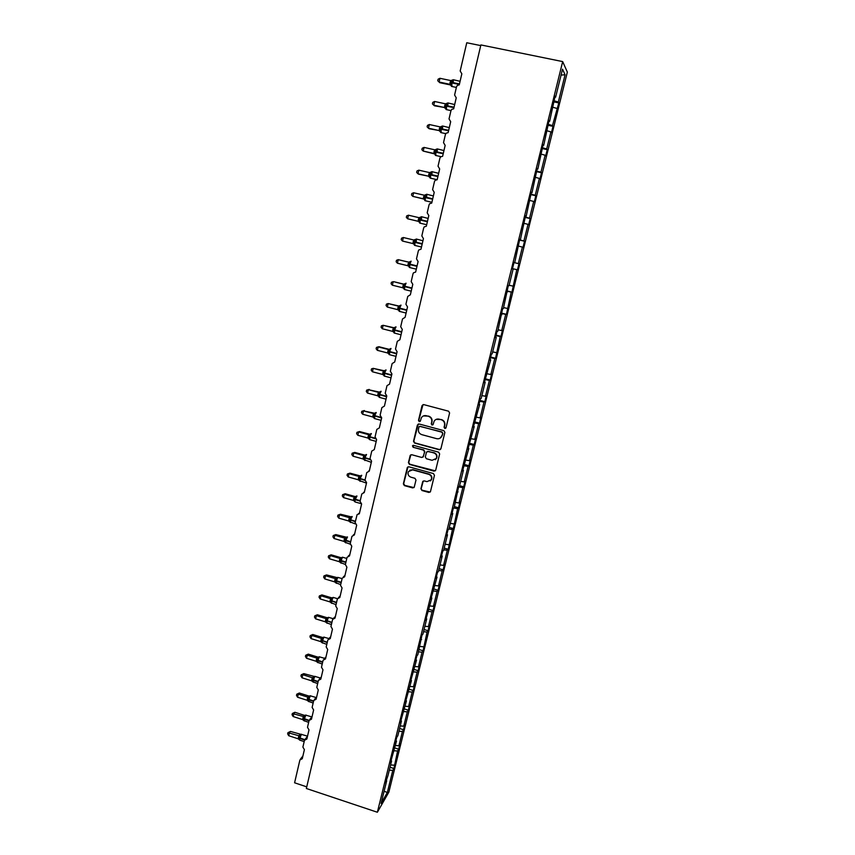 <?xml version="1.0" encoding="UTF-8"?>
<svg xmlns="http://www.w3.org/2000/svg" width="855" height="855" viewBox="0 0 855 855"><rect width="100%" height="100%" fill="white"/><g stroke="black" fill="none" stroke-linecap="round" stroke-linejoin="round"><path stroke-width="1.28" d="M444.803 428.483L446.011 427.767L449.602 412.954L448.554 411.191L423.727 404.607L422.017 405.644L418.501 420.404L419.228 421.633L420.307 421.184L421.376 417.753C422.573 415.979 424.219 415.306 426.324 415.733L428.387 416.289C430.984 417.261 432.096 419.142 431.722 421.91L431.262 423.813L431.989 425.042L433.079 424.582L434.105 421.248C435.291 419.42 436.969 418.715 439.128 419.153L441.201 419.698C443.809 420.681 444.921 422.562 444.536 425.341L444.076 427.244L444.803 428.483M436.103 419.41L441.479 419.559C444.087 420.542 445.199 422.413 444.814 425.181L444.354 427.094L445.669 428.302M422.99 404.618L418.811 420.254L420.04 421.472M423.46 415.925L428.686 416.139C431.283 417.122 432.395 418.993 432.01 421.761L431.551 423.663L432.833 424.882M420.927 488.771L421.964 490.514L428.836 492.437L430.428 491.743L434.458 475.305L433.421 473.563L408.882 466.787L407.333 467.418L403.357 483.866L404.383 485.608L412.655 487.916L414.205 487.265L415.99 480.05L414.953 478.308L410.849 477.165C408.273 476.021 407.482 474.162 408.466 471.565L412.602 469.855L428.75 474.322C431.283 475.412 432.106 477.25 431.209 479.815L426.976 481.643L424.283 480.895L422.712 481.557L420.927 488.771L422.263 490.278L430.204 492.063M562.665 61.592L480.884 44.93L306.357 788.492L377.365 812.25L388.875 792.083L567.346 72.109L562.665 61.592L377.365 812.25M439.203 449.751L440.913 448.736L444.889 432.384L443.841 430.631L419.1 423.984L417.4 425.01L413.51 441.298L414.547 443.05L439.203 449.751L440.453 449.474M439.652 453.92L435.708 470.165L434.009 471.158L409.449 464.393L408.423 462.651L410.218 455.362L411.757 454.732L421.707 457.457L423.407 456.463L424.518 451.846L423.482 450.104L413.104 447.272L412.484 445.786L413.564 445.348L438.615 452.167L439.652 453.92M449.292 527.417L453.353 528.572L452.455 529.523L448.896 529.01L447.945 530.015L446.524 535.775L447.475 534.77L443.638 550.299L442.666 551.368L441.255 557.097L442.227 556.007L438.412 571.429L437.429 572.583L436.029 578.269L437.012 577.093L430.824 599.312L431.839 598.051L425.662 620.217L426.688 618.87L422.958 634.004L421.91 635.404L417.871 654.599L416.802 656.084L415.434 661.631L416.503 660.113L410.368 682.14L411.458 680.548L405.334 702.521L406.435 700.844L400.332 722.764L401.455 721.011L397.832 735.674L396.699 737.48L395.363 742.888L396.496 741.061L390.425 762.884L391.579 760.982L387.999 775.464L385.52 782.763L386.684 780.775L386.107 780.38M390.03 767.245L393.909 768.517L397.607 751L394.102 750.754M390.596 764.958L394.091 765.182M480.724 45.593L466.766 42.75L460.182 71.008L461.839 73.787L459.253 84.891L457.446 85.318L456.527 86.74L454.593 95.044L456.239 97.812L453.674 108.852L451.793 109.322L450.959 110.68L449.035 118.92L450.681 121.688L448.127 132.643L446.182 133.166L445.423 134.449L443.521 142.635L445.156 145.393L442.623 156.283L440.624 156.85L439.93 158.057L438.038 166.201L439.673 168.937L437.151 179.753L435.11 180.362L434.479 181.517L432.598 189.596L434.222 192.332L431.722 203.073L429.638 203.714L429.06 204.805L427.19 212.831L428.815 215.556L426.324 226.233L424.208 226.906L423.674 227.943L421.825 235.916L423.439 238.631L420.97 249.233L418.822 249.949L418.33 250.932L416.492 258.851L418.095 261.555L415.637 272.082L413.478 272.82L413.018 273.76L411.191 281.626L412.794 284.33L410.357 294.783L407.739 296.439L405.922 304.252L407.525 306.945L405.099 317.333L402.502 318.968L400.696 326.738L402.288 329.421L399.884 339.734L397.297 341.348L395.502 349.064L397.083 351.736L394.7 361.996L392.124 363.589L390.34 371.252L391.921 373.913L389.549 384.109L386.984 385.68L385.21 393.289L386.781 395.951L384.429 406.072L381.875 407.621L380.112 415.188L381.683 417.839L379.342 427.895L376.799 429.424L375.056 436.937L376.617 439.588L374.298 449.57L371.765 451.087L370.023 458.558L371.583 461.187L369.274 471.116L366.752 472.612L365.032 480.029L366.581 482.658L364.283 492.512L361.783 493.998L360.073 501.361L361.612 503.98L359.335 513.78L357.08 514.646L355.135 522.565L356.685 525.173L354.408 534.909L351.929 536.352L350.24 543.63L351.779 546.227L349.524 555.9L347.045 557.332L345.367 564.557L346.895 567.154L344.661 576.762L342.203 578.172L340.525 585.354L342.053 587.941L339.83 597.495L337.383 598.885L335.716 606.024L337.244 608.6L335.032 618.09L332.595 619.458L330.938 626.555L332.456 629.13L330.265 638.557L327.839 639.914L326.193 646.957L327.711 649.533L325.531 658.895L323.105 660.231L321.48 667.242L322.987 669.796L320.817 679.116L318.413 680.43L316.788 687.388L318.295 689.942L316.136 699.198L313.742 700.502L312.128 707.416L313.625 709.96L311.487 719.162L309.104 720.444L307.501 727.316L308.997 729.86L306.87 738.998L304.487 740.27L302.894 747.099L304.391 749.632L302.275 758.716L299.902 759.967L294.59 782.795L306.742 786.857M394.807 747.933L398.697 749.183L399.99 743.968L398.9 745.752L402.438 731.485L398.932 731.207M395.405 745.496L398.9 745.752M399.606 728.492L403.517 729.743L404.821 724.484L403.742 726.205L407.301 711.841L403.795 711.552M400.236 725.927L403.742 726.205M404.436 708.945L408.359 710.184L409.673 704.894L408.615 706.54L412.196 692.08L408.679 691.77M405.11 706.241L408.615 706.54M409.299 689.269L413.243 690.498L414.557 685.176L413.521 686.747L417.122 672.201L413.596 671.859M410.005 686.426L413.521 686.747M414.194 669.476L418.148 670.694L419.474 665.34L418.448 666.836L422.071 652.205L418.544 651.841M414.932 666.483L418.448 666.836M419.11 649.554L423.086 650.773L427.062 632.069L423.524 631.685M419.88 646.423L423.407 646.797M424.059 629.515L428.045 630.723L429.392 625.294L428.408 626.63L432.074 611.817L428.537 611.411M424.871 626.234L428.408 626.63M429.05 609.348L433.047 610.545L434.393 605.094L433.432 606.345L437.119 591.436L433.581 590.997M429.894 605.928L433.432 606.345M434.062 589.063L438.081 590.239L439.438 584.756L438.487 585.932L442.195 570.926L438.658 570.467M434.939 585.483L438.487 585.932M439.107 568.639L443.136 569.815L444.504 564.289L443.574 565.39L447.315 550.289L443.756 549.808M440.026 564.92L443.574 565.39M444.183 548.098L448.234 549.263L452.455 529.523M445.134 544.218L448.693 544.71M453.353 528.572L457.628 508.629L453.759 508.03M450.286 523.388L453.845 523.912M514.015 262.528L514.699 262.699L514.005 262.538L512.466 268.769L513.171 268.908L509.014 285.709L508.298 285.645L503.371 308.57L502.633 308.612L497.76 331.28L497.001 331.419L495.483 337.533L496.253 337.372L492.181 353.842L491.401 354.066L489.904 360.147L490.685 359.891L484.347 382.613L485.159 382.249L481.141 398.505L480.318 398.932L478.843 404.928L479.666 404.468L473.36 427.094L474.215 426.549L467.92 449.121L468.797 448.48L462.523 470.998L463.41 470.261L459.498 486.089L458.59 486.89L454.176 507.635L453.257 508.522L451.814 514.325L452.755 513.406L452.113 513.128M454.433 506.62L458.515 507.763L459.905 502.131L459.028 502.975L462.844 487.596L458.59 486.912M455.469 502.43L459.028 502.975M459.605 485.672L463.699 486.816L465.109 481.151L464.244 481.91L468.08 466.424L463.827 465.719M460.674 481.333L464.244 481.91M464.66 464.564L468.925 465.729L470.336 460.033L469.502 460.706L473.36 445.124L469.096 444.376M465.922 460.097L469.502 460.706M469.384 443.221L474.183 444.515L475.604 438.775L474.782 439.363L478.661 423.685L474.397 422.904M471.201 438.733L474.782 439.363M474.653 421.889L479.473 423.161L480.905 417.39L480.104 417.892L484.005 402.107L479.741 401.294M476.513 417.229L480.104 417.892M479.954 400.407L484.796 401.679L486.239 395.865L485.458 396.271L489.391 380.39L485.106 379.545M481.867 395.587L485.458 396.271M485.298 378.797L490.15 380.048L491.604 374.201L490.845 374.522L494.799 358.534L490.514 357.647M487.254 373.806L490.845 374.522M490.663 357.048L495.547 358.288L500.25 336.528L495.953 335.62M492.662 351.875L496.263 352.623M496.071 335.149L500.977 336.378L502.441 330.458L501.725 330.586L505.733 314.384L501.436 313.443M498.123 329.806L501.725 330.586M501.511 313.112L506.438 314.33L511.258 292.1L506.951 291.117M503.606 307.597L507.218 308.399M506.994 290.935L511.931 292.132L516.815 269.656L512.498 268.641L516.815 269.656M509.131 285.239L512.744 286.072M518.312 263.596L514.005 262.571L518.964 263.757L518.312 263.596L522.405 247.074L518.782 246.187M514.699 262.699L519.755 239.25L520.428 239.528L519.733 239.379M519.562 240.063L524.543 241.238L523.912 240.971L528.037 224.341L524.404 223.433M519.594 239.902L523.912 240.971M520.428 239.528L525.547 215.823L526.188 216.208L525.483 216.059M525.152 217.405L530.164 218.559L529.555 218.196L533.702 201.459L530.068 200.508M525.226 217.095L529.555 218.196M526.188 216.208L531.372 192.225L531.992 192.717L531.286 192.589M530.784 194.598L535.818 195.742L535.23 195.271L539.409 178.428L535.764 177.445M530.902 194.138L535.23 195.271M531.992 192.717L537.239 168.478L537.838 169.076L537.122 168.959M536.459 171.641L541.514 172.763L540.948 172.197L545.148 155.236L541.504 154.221M536.609 171.021L540.948 172.197M537.838 169.076L543.149 144.559L543.716 145.264L543 145.158M542.166 148.524L547.243 149.636L546.698 148.962L550.93 131.894L547.286 130.847M542.359 147.744L546.698 148.962M543.716 145.264L549.092 120.47L549.647 121.292L548.921 121.196M547.916 125.258L553.014 126.348L552.49 125.578L558.817 102.91L558.326 102.034L565.08 74.759L561.062 75.09M548.151 124.317L552.49 125.578M549.647 121.292L555.087 96.22L555.611 97.16L554.874 97.075M553.698 101.841L558.817 102.91M553.976 100.74L558.326 102.034M389.303 770.173L392.798 770.398L393.909 768.517M398.697 749.183L397.607 751M391.579 760.982L390.992 760.587M403.517 729.743L402.438 731.485M396.496 741.061L395.908 740.676M408.359 710.184L407.301 711.841M401.455 721.011L400.867 720.637M413.243 690.498L412.196 692.08M406.435 700.844L405.847 700.48M418.148 670.694L417.122 672.201M411.458 680.548L410.849 680.185M423.086 650.773L422.071 652.205M416.503 660.113L415.893 659.771M428.045 630.723L427.062 632.069M421.579 639.561L420.97 639.219M433.047 610.545L432.074 611.817M426.688 618.87L426.079 618.539M438.081 590.239L437.119 591.436M431.839 598.051L431.219 597.731M443.136 569.815L442.195 570.926M437.012 577.093L436.392 576.783M448.234 549.263L447.315 550.289M442.227 556.007L441.597 555.697M447.475 534.77L446.844 534.482M458.515 507.763L457.628 508.629M463.699 486.816L462.844 487.596M458.066 491.903L457.425 491.636M468.925 465.729L468.08 466.424M463.41 470.261L462.769 469.994M474.183 444.515L473.36 445.124M468.797 448.48L468.145 448.223M479.473 423.161L478.661 423.685M474.215 426.549L473.563 426.303M484.796 401.679L484.005 402.107M479.666 404.468L479.014 404.244M490.15 380.048L489.391 380.39M485.159 382.249L484.496 382.035M495.547 358.288L494.799 358.534M490.685 359.891L490.011 359.677M500.977 336.378L500.25 336.528M496.253 337.372L495.579 337.169M506.438 314.33L505.733 314.384M501.853 314.704L501.169 314.512M511.931 292.132L511.258 292.1M507.485 291.886L506.801 291.705M513.171 268.908L512.476 268.748M524.543 241.238L523.036 247.309L522.405 247.074M530.164 218.559L528.647 224.683L528.037 224.341M535.818 195.742L534.29 201.898L533.702 201.459M541.514 172.763L539.975 178.962L539.409 178.428M547.243 149.636L545.693 155.877L545.148 155.236M553.014 126.348L551.454 132.632L550.93 131.894M384.119 791.185L387.315 792.553L392.798 770.398M387.315 792.553L381.095 803.39L386.684 780.775M448.886 529.031L452.755 513.406M555.611 97.16L562.515 69.191L565.08 74.759M518.964 263.757L517.467 269.795M553.1 107.313L556.755 108.393M418.287 424.016L413.82 441.127L414.857 442.879L439.481 449.559M442.58 433.399L441.853 432.17L420.136 426.335L419.057 426.773L418.469 429.05C418.095 431.807 419.207 433.667 421.793 434.65L436.616 438.658C438.807 439.107 440.507 438.38 441.682 436.478L442.858 433.229L441.853 432.17M419.613 426.335L442.131 431.999M440.197 438.102L442.088 435.409M442.858 433.229L442.377 435.238M410.86 454.796L408.733 462.459L409.769 464.201L435.323 470.838M422.958 457.19L424.817 451.664L423.781 449.912L413.104 447.272M413.008 445.359L413.414 447.09M432.074 460.3L436.307 458.472C437.226 455.875 436.413 454.026 433.859 452.926L428.131 451.365L426.431 452.37L425.32 456.976L426.356 458.729L432.074 460.3M435.27 459.701L436.595 458.28C437.514 455.683 436.691 453.834 434.148 452.744L433.859 452.926M427.19 451.44L434.148 452.744M423.268 481.002L421.226 488.536M430.322 480.938L431.508 479.602C432.395 477.026 431.572 475.198 429.05 474.108L428.75 474.322M409.791 470.207L412.912 469.652L429.05 474.108M407.953 466.862L403.678 483.641L404.704 485.384L413.97 487.585M439.951 78.297L438.081 79.237L437.739 80.723L439.085 82.027L449.773 84.282L450.703 80.562L439.951 78.297L439.085 82.027L439.801 82.7L450.457 84.955L449.773 84.282L450.959 85.511L451.344 82.283L459.477 83.94M452.37 81.236L453.268 81.14L452.295 80.969M453.236 82.625L453.321 79.889L452.22 80.049L451.344 82.283L450.115 82.166M449.837 84.292L451.312 85.105M450.703 80.562L452.434 80.285M434.607 101.489L432.758 102.397L432.416 103.872L433.763 105.197L444.408 107.484L445.327 103.786L434.607 101.489L433.763 105.197L434.49 105.796L444.397 107.484L445.583 108.692L445.957 105.528L454.048 107.217M447.026 104.385L447.902 104.299L446.941 104.128M447.849 105.881L447.956 103.102L446.834 103.273L445.957 105.528L444.739 105.379M444.472 107.495L445.936 108.318M445.327 103.786L447.047 103.53M429.317 124.531L427.468 125.407L427.137 126.871L428.462 128.207L439.064 130.537L439.983 126.861L429.317 124.531L428.462 128.207L429.21 128.742L439.064 130.537L440.24 131.734L440.614 128.613L448.661 130.334M441.693 129.276L442.559 127.299L441.618 127.128M442.495 128.977L442.612 126.166L441.49 126.348L440.614 128.613L439.395 128.442M439.128 130.548L440.592 131.381M442.559 127.299L441.725 127.374M439.983 126.861L441.693 126.626M424.048 147.423L422.22 148.257L421.878 149.721L423.204 151.079L433.827 153.451L434.671 149.785L424.048 147.423L423.204 151.079L434.479 153.889M434.468 153.879L435.281 154.295L435.291 151.549L443.318 153.302M436.371 152.211L437.258 150.149L436.339 149.978M437.172 151.934L437.311 149.069L436.178 149.272L435.291 151.549L434.094 151.356M433.827 153.451L435.281 154.295M437.258 150.149L436.456 150.224M434.671 149.785L436.371 149.572M418.822 170.166L416.994 170.968L416.663 172.411L417.977 173.8L428.494 176.183L429.402 172.56L418.822 170.166L417.977 173.8L418.747 174.185L428.494 176.183L429.659 177.359L430.012 174.335L437.995 176.119M431.187 174.57L431.999 172.849L431.091 172.689M431.893 174.73L432.042 171.834L430.899 172.047L430.012 174.335L428.825 174.11M428.558 176.194L430.001 177.049M431.999 172.849L431.219 172.924M429.402 172.56L431.091 172.357M413.617 192.76L411.811 193.529L411.49 194.961L412.794 196.361L423.321 198.798L424.155 195.186L413.617 192.76L412.794 196.361L423.824 199.055M423.791 199.023L424.753 199.664L424.764 196.96L432.716 198.788M425.929 197.216L426.763 195.4L425.876 195.239M426.634 197.377L426.816 194.438L425.651 194.673L424.764 196.96L423.588 196.725M423.321 198.798L424.753 199.664M426.763 195.4L426.014 195.474M424.155 195.186L425.833 195.004M408.455 215.204L406.67 215.941L406.339 217.373L407.632 218.784L418.116 221.253L418.95 217.662L408.455 215.204L407.632 218.784L418.458 221.392M418.394 221.36L419.549 222.129L419.559 219.457L427.468 221.306M420.713 219.714L421.568 217.811L420.703 217.64M421.419 219.885L421.611 216.903L420.436 217.149L419.559 219.457L418.384 219.201M418.116 221.253L419.549 222.129M421.568 217.811L420.842 217.875M418.95 217.662L420.617 217.501M402.513 241.067L412.954 243.568L413.777 239.999L403.325 237.508L402.513 241.067L401.219 239.635L401.551 238.214L403.325 237.508M413.777 239.999L416.449 239.218L416.235 242.232L415.53 242.061L416.396 240.073L415.562 239.902M415.445 239.849L414.376 241.794L422.263 243.675L416.235 242.232M413.211 241.516L414.376 241.794L414.376 244.445L412.944 243.557L414.376 244.445M416.396 240.073L415.712 240.137M409.032 262.207L398.227 259.664L397.415 263.201L407.824 265.734L408.968 262.207M397.415 263.201L396.143 261.748L396.464 260.337L398.227 259.664L408.583 262.175L410.122 261.673L409.235 263.992L417.08 265.905M410.902 261.299L410.122 261.673M408.081 263.693L409.235 263.992L409.235 266.621L408.059 265.82M407.824 265.734L409.235 266.621M408.637 262.186L410.293 262.047M392.36 285.196L391.088 283.721L391.408 282.321L393.172 281.68L392.36 285.196L402.716 287.75L403.475 284.213L404.073 284.234L393.995 281.744L403.475 284.213L405.003 283.71L404.126 286.051L411.939 287.996M405.815 283.315L405.003 283.71M402.972 285.73L404.126 286.051L404.126 288.659L403.132 287.932M402.716 287.75L404.126 288.659M403.539 284.234L405.174 284.116M399.178 306.101L388.138 303.557L387.336 307.052L397.65 309.638L398.398 306.122L399.125 306.09M387.336 307.052L386.075 305.556L386.396 304.166L388.138 303.557L398.398 306.122L399.926 305.62L399.039 307.96L406.82 309.938M400.749 305.203L399.926 305.62M397.906 307.629L399.039 307.96L399.05 310.547L398.184 309.895M397.65 309.638L399.05 310.547M398.462 306.133L400.097 306.037M394.187 327.807L383.136 325.295L382.335 328.769L392.616 331.377L393.353 327.882L394.166 327.807M382.335 328.769L381.084 327.251L381.405 325.873L383.136 325.295L393.353 327.882L394.882 327.39L393.995 329.741L401.743 331.74M395.726 326.941L394.882 327.39M392.862 329.378L393.995 329.741L394.005 332.296L393.236 331.708M392.616 331.377L394.005 332.296M393.418 327.903L395.042 327.818M389.185 349.364L379.032 346.756L378.166 346.895L377.376 350.336L387.614 352.976L388.352 349.513L389.249 349.385M377.376 350.336L376.136 348.808L376.446 347.44L378.166 346.895L388.352 349.513L389.869 349.011L388.982 351.373L396.699 353.404M390.724 348.551L389.869 349.011M387.86 350.999L388.982 351.373L388.993 353.917L388.298 353.372M387.614 352.976L388.993 353.917M388.416 349.524L390.03 349.46M384.472 370.835L373.229 368.355L372.449 371.775L382.634 374.447L383.371 370.995L384.28 370.803M372.449 371.775L371.209 370.236L371.53 368.868L373.229 368.355L383.371 370.995L384.889 370.504L384.002 372.876L391.686 374.928M385.765 370.012L384.889 370.504M382.89 372.47L384.002 372.876L384.013 375.388L383.382 374.885M382.634 374.447L384.013 375.388M383.435 371.017L385.039 370.963M379.289 392.082L368.323 389.677L367.543 393.086L377.696 395.78L378.423 392.349L379.353 392.092M367.543 393.086L366.325 391.526L366.635 390.158L368.323 389.677L378.423 392.349L379.941 391.857L379.054 394.241L386.695 396.325M380.828 391.344L379.941 391.857M377.942 393.813L379.054 394.241L379.064 396.731L378.476 396.271M377.696 395.78L379.064 396.731M378.487 392.37L380.09 392.327M366.635 390.158L369.21 389.42M374.779 413.296L363.45 410.87L362.67 414.248L372.791 416.973L373.517 413.564L374.447 413.254M362.67 414.248L361.462 412.676L361.772 411.319L363.45 410.87L373.517 413.574L375.024 413.072L374.127 415.466L380.753 417.304M375.933 412.538L375.024 413.072M373.037 415.028L374.127 415.466L374.148 417.935L373.614 417.507M372.791 416.973L374.148 417.935M373.571 413.585L375.163 413.564M361.772 411.319L364.348 410.55M369.969 434.319L359.517 431.54L358.608 431.925L357.839 435.291L367.907 438.038L368.633 434.65L369.574 434.276M357.839 435.291L356.631 433.699L356.941 432.352L358.608 431.925L368.633 434.661L370.13 434.158L369.242 436.552L375.153 438.241M371.059 433.592L370.13 434.158M368.152 436.103L369.242 436.552L369.264 439.01L368.762 438.604M367.907 438.038L369.264 439.01M368.687 434.671L370.268 434.661M356.941 432.352L359.517 431.54M365.181 455.213L354.718 452.413L353.799 452.851L353.03 456.196L363.065 458.975L363.781 455.597L364.732 455.17M353.03 456.196L351.833 454.582L352.142 453.246L353.799 452.851L363.781 455.608L365.277 455.117L364.38 457.521L369.969 459.146M366.229 454.518L365.277 455.117M363.3 457.04L364.38 457.521L364.412 459.947L363.941 459.573M363.065 458.975L364.412 459.947M363.835 455.619L365.406 455.63M352.142 453.246L354.718 452.413M360.415 475.968L349.941 473.146L349.011 473.649L348.252 476.972L358.245 479.773L358.95 476.427L359.923 475.936M348.252 476.972L347.066 475.348L347.365 474.023L349.011 473.649L358.95 476.427L360.447 475.936L359.56 478.351L365.042 479.976M361.419 475.316L360.447 475.936M358.48 477.86L359.56 478.351L359.153 480.414M358.245 479.773L359.581 480.756M359.015 476.449L360.575 476.47M347.365 474.023L349.941 473.146M355.082 496.552L345.206 493.752L344.255 494.318L343.496 497.61L353.457 500.442L354.162 497.118L355.135 496.563M343.496 497.61L342.321 495.975L342.62 494.66L344.255 494.318L354.162 497.118L355.648 496.627L354.761 499.053L360.222 500.688M356.642 495.975L355.648 496.627M353.692 498.54L354.761 499.053L354.536 501.458M353.457 500.442L354.793 501.436M354.227 497.14L355.776 497.172M342.62 494.66L345.206 493.752M351.384 516.912L340.493 514.229L339.531 514.849L338.783 518.13L348.637 520.973L349.396 517.681L350.39 517.072M338.783 518.13L337.607 516.473L337.907 515.17L339.531 514.849L349.396 517.681L350.881 517.19L349.994 519.616L355.434 521.283M351.886 516.516L350.881 517.19M348.936 519.092L349.994 519.616L349.642 521.689M348.701 520.984L350.026 521.988M349.46 517.702L351.01 517.745M337.907 515.17L340.493 514.229M346.67 537.282L335.801 534.589L334.839 535.262L334.091 538.522L343.966 541.407L344.672 538.116L345.666 537.453M334.091 538.522L332.926 536.855L333.226 535.551L334.839 535.262L344.672 538.126L346.147 537.624L345.249 540.061L350.668 541.749M347.173 536.919L346.147 537.624M344.202 539.516L345.249 540.061L344.928 542.134M343.966 541.407L345.292 542.412M344.725 538.137L346.264 538.201M333.226 535.551L335.801 534.589M340.91 557.684L331.152 554.82L330.169 555.547L329.432 558.785L339.275 561.692L339.959 558.422L340.974 557.706M329.432 558.785L328.277 557.097L328.577 555.814L330.169 555.547L339.959 558.433L341.444 557.941L340.547 560.378L345.944 562.088M346.788 558.454L342.481 557.204L341.444 557.941M339.499 559.822L340.547 560.378L340.247 562.44M339.275 561.692L340.589 562.708M340.023 558.443L341.551 558.529M328.577 555.814L331.152 554.82M337.33 577.67L326.524 574.923L325.541 575.714L324.793 578.931L334.604 581.86L335.288 578.611L336.304 577.83M324.793 578.931L323.65 577.232L323.949 575.939L325.541 575.714L335.288 578.621L336.763 578.119L335.865 580.577L341.241 582.298M337.821 577.36L336.763 578.119M334.829 580L335.865 580.577L335.588 582.64M334.604 581.86L335.908 582.886M335.342 578.632L336.87 578.728M323.949 575.939L326.524 574.923M331.612 597.827L321.929 594.909L320.924 595.753L320.187 598.949L329.955 601.899L330.639 598.671L332.862 597.784M320.187 598.949L319.054 597.228L319.343 595.956L320.924 595.753L330.639 598.682L332.114 598.179L331.216 600.648L336.56 602.39M333.194 597.389L332.114 598.179M330.18 600.05L331.216 600.648L330.96 602.7M329.955 601.899L331.259 602.935M330.703 598.692L332.221 598.799M319.343 595.956L321.929 594.909M327.005 617.705L317.355 614.766L316.35 615.664L315.613 618.849L325.349 621.82L326.022 618.603L328.277 617.663M315.613 618.849L314.49 617.118L314.779 615.846L316.35 615.664L326.022 618.614L327.486 618.122L326.589 620.591L331.922 622.355M328.587 617.299L327.486 618.122M325.573 619.982L326.589 620.591L326.364 622.643M325.349 621.82L326.642 622.857M326.086 618.635L327.593 618.753M314.779 615.846L317.355 614.766M322.431 637.467L312.812 634.506L311.797 635.457L311.07 638.621L320.764 641.613L321.437 638.418L323.714 637.424M311.07 638.621L309.948 636.868L310.237 635.607L311.797 635.457L321.437 638.429L322.891 637.937L321.993 640.416L327.305 642.201M324.013 637.082L322.891 637.937M320.978 639.786L321.993 640.416L321.779 642.458M320.764 641.613L322.046 642.661M321.491 638.45L322.998 638.578M310.237 635.607L312.812 634.506M317.878 657.11L308.292 654.128L307.266 655.133L306.55 658.275L316.2 661.289L316.874 658.115L319.182 657.057M306.55 658.275L305.438 656.512L305.716 655.261L307.266 655.133L316.874 658.126L318.327 657.634L317.429 660.113L322.72 661.92M319.46 656.747L318.327 657.634M316.425 659.472L317.429 660.113L317.237 662.155M316.2 661.289L317.483 662.347M316.927 658.147L318.423 658.286M305.716 655.261L308.292 654.128M314.469 676.497L303.803 673.633L302.777 674.691L302.05 677.812L311.669 680.847L312.342 677.694L314.683 676.583M302.05 677.812L300.949 676.038L301.238 674.787L302.777 674.691L312.342 677.705L313.785 677.213L312.887 679.704L318.156 681.52M314.95 676.294L313.785 677.213M311.893 679.041L312.887 679.704L312.716 681.734M311.669 680.847L312.951 681.916M312.396 677.726L313.881 677.876M301.238 674.787L303.803 673.633M308.847 696.045L299.346 693.02L298.299 694.121L297.583 697.231L307.169 700.288L307.832 697.156L308.847 696.045L310.205 695.981M297.583 697.231L296.493 695.436L296.771 694.207L298.299 694.121L307.832 697.167L309.275 696.675L308.377 699.166L313.625 701.004M310.451 695.724L309.275 696.675M307.383 698.492L308.377 699.166L308.228 701.218M307.169 700.288L308.441 701.367M307.886 697.178L309.371 697.349M296.771 694.207L299.346 693.02M304.38 715.336L294.911 712.279L293.853 713.444L293.147 716.533L302.691 719.611L303.354 716.501L304.38 715.336L305.759 715.272M293.147 716.533L292.057 714.727L292.335 713.498L303.354 716.511L304.797 716.02L303.888 718.521L309.115 720.38M305.983 715.026L304.797 716.02M302.905 717.826L303.888 718.521L303.749 720.53M302.691 719.611L303.952 720.69M303.407 716.522L304.882 716.704M292.335 713.498L294.911 712.279M301.067 734.381L290.508 731.442L289.439 732.649L288.734 735.717L298.245 738.827L298.897 735.717L299.934 734.509L301.334 734.445M288.734 735.717L287.654 733.9L287.932 732.682L298.897 735.738L300.34 735.247L299.432 737.747L304.754 739.661M301.548 734.221L300.34 735.247M298.459 737.042L299.432 737.747L299.496 739.906M298.245 738.827L299.902 740.184M298.961 735.749L300.415 735.941M287.932 732.682L290.508 731.442M460.086 81.311L453.225 79.718L451.803 82.796L451.974 86.505M450.019 82.614L459.37 84.388M452.22 80.049L451.654 80.466M454.678 104.545L447.849 102.931L446.417 106.041L446.588 109.654M444.643 105.817L453.952 107.655M446.834 103.273L446.203 103.722M449.292 127.619L442.495 125.984L441.062 129.137L441.233 132.653M439.299 128.881L448.565 130.772M441.49 126.348L440.785 126.818M443.959 150.555L437.183 148.888L435.74 152.072L435.922 155.514M433.987 151.795L443.211 153.74M436.178 149.272L435.377 149.775M438.647 173.33L431.914 171.641L430.46 174.869L430.642 178.214M428.718 174.548L437.899 176.558M430.899 172.047L429.98 172.571M433.378 195.955L426.666 194.245L425.202 197.505L425.395 200.775M423.482 197.163L432.619 199.215M425.651 194.673L424.593 195.207M428.141 218.431L421.462 216.7L419.987 220.002L420.179 223.187M418.287 219.628L427.372 221.734M420.436 217.149L419.174 217.694M422.936 240.757L416.278 239.015L414.814 242.35L414.996 245.46M413.115 241.944L422.156 244.103M415.263 239.486L413.724 239.977M411.137 261.181L409.663 264.558L409.855 267.594M407.974 264.12L416.984 266.332M406.082 283.219L404.543 286.617L404.736 289.578M402.876 286.158L411.843 288.413M401.027 305.117L399.467 308.537L399.648 311.423M397.81 308.046L406.724 310.354M396.015 326.866L394.412 330.319L394.604 333.14M392.766 329.795L401.647 332.157M391.024 348.487L389.495 351.544L389.581 354.707M387.764 351.405L396.602 353.82M386.065 369.959L384.504 373.058L384.59 376.147M382.794 372.887L391.59 375.345M381.138 391.301L379.556 394.422L379.641 397.447M377.846 394.23L386.599 396.731M376.243 412.516L374.629 415.658L374.714 418.619M372.94 415.434L381.651 417.988M371.38 433.581L369.734 436.766L369.82 439.662M368.056 436.51L375.42 438.743M366.549 454.529L364.871 457.735L364.957 460.567M363.204 457.446L370.033 459.584M361.74 475.337L360.041 478.576L360.115 481.344M358.395 478.255L364.978 480.382M355.285 502.013L360.81 503.552M356.973 496.018L355.146 499.673L360.126 501.094M353.596 498.935L355.146 499.673L354.975 501.896L354.515 501.233M356.118 496.402L355.06 496.552M352.217 516.58L350.475 519.861L350.539 522.512M348.84 519.487L355.338 521.678M347.504 537.004L345.634 540.702L350.582 542.145M344.116 539.911L345.634 540.702L345.794 542.914M342.481 557.204L340.931 561.03L345.848 562.483M339.414 560.207L340.931 561.03L341.07 563.178M341.989 557.535L340.899 557.695M342.096 578.621L337.8 577.371L336.239 581.229L341.145 582.693M334.743 580.385L336.239 581.229L336.389 583.334M337.447 598.66L333.151 597.421L331.676 600.915L336.475 602.775M330.094 600.434L331.59 601.3L331.729 603.352M332.702 597.677L331.601 597.827M333.012 618.635L328.534 617.342L327.048 620.869L331.826 622.739M325.477 620.356L326.963 621.254L327.102 623.263M328.106 617.556L326.984 617.716M328.886 638.567L323.938 637.146L322.453 640.705L327.219 642.575M320.892 640.16L322.367 641.079L322.495 643.045M323.532 637.328L322.41 637.477M324.654 658.35L319.375 656.832L317.793 660.787L322.624 662.294M316.339 659.846L317.793 660.787L317.921 662.7M318.99 656.971L317.857 657.121M320.401 678.004L314.832 676.391L313.261 680.377L318.071 681.895M311.808 679.415L313.261 680.377L313.379 682.247M316.158 697.53L310.322 695.842L308.74 699.85L313.539 701.378M307.298 698.866L308.74 699.85L308.858 701.677M309.97 695.906L308.837 696.056M311.915 716.928L305.844 715.165L304.252 719.205L309.029 720.744M302.82 718.2L304.252 719.205L304.359 720.989M305.513 715.197L304.369 715.346M307.522 736.155L301.388 734.381L299.795 738.442L304.572 740.003M298.374 737.416L299.795 738.442L299.656 740.109L304.177 741.584M369.381 470.635L368.676 471.041M364.433 491.871L363.525 492.448M359.517 512.979L358.427 513.727M354.633 533.948L353.372 534.888M349.781 554.777L348.359 555.91M344.96 575.479L343.4 576.794M340.172 596.042L338.484 597.56M335.406 616.487L333.61 618.186M330.671 636.793L328.769 638.685M325.969 656.982L323.97 659.055M321.298 677.032L319.204 679.298M316.66 696.964L314.48 699.411M312.043 716.779L309.788 719.397M307.458 736.465L305.128 739.254M302.894 756.023L300.511 758.994M450.628 84.677L451.536 86.408L456.367 87.434M445.284 107.901L446.16 109.558L450.98 110.605M439.972 130.986L440.806 132.568L445.765 133.647M434.682 153.911L435.494 155.418L440.902 156.625M429.434 176.686L430.215 178.118L437.162 179.7M424.219 199.311L424.978 200.679L431.903 202.282M419.036 221.787L419.762 223.091L426.677 224.715M413.884 244.113L414.59 245.364L421.483 247.01M408.765 266.3L409.449 267.497L416.321 269.165M403.678 288.349L404.34 289.482L411.191 291.17M398.622 310.258L399.264 311.327L406.104 313.048M393.599 332.018L394.208 333.033L401.038 334.775M388.608 353.639L389.196 354.611L396.004 356.364M383.649 375.131L384.216 376.05L391.002 377.825M378.712 396.485L379.267 397.351L386.043 399.146M373.817 417.7L374.351 418.523L381.106 420.339M368.943 438.775L369.456 439.566L376.2 441.404M364.102 459.734L371.316 462.331M359.292 480.553L366.474 483.128M349.759 521.796L355.242 523.869M345.046 542.23L350.187 544.186M340.343 562.537L345.388 564.46M335.684 582.725L340.696 584.617M331.045 602.786L336.036 604.656M326.439 622.718L331.398 624.577M321.865 642.533L326.802 644.371M317.312 662.23L322.217 664.046M312.78 681.798L317.665 683.605M308.292 701.26L313.144 703.056M303.814 720.594L308.655 722.379"/></g></svg>
